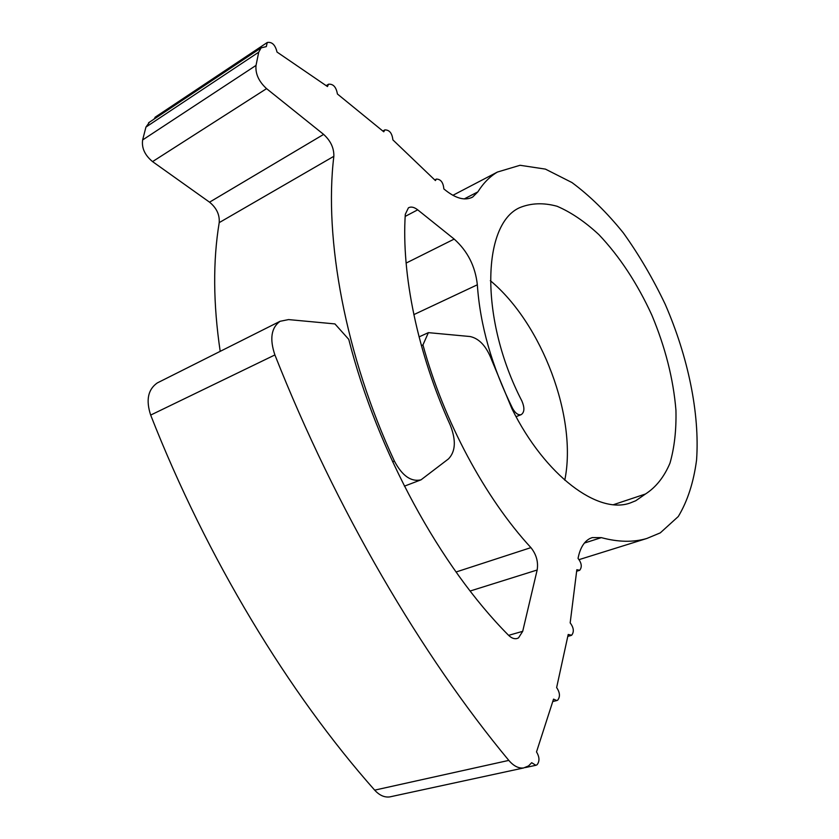 <?xml version="1.0" encoding="UTF-8"?>
<svg xmlns="http://www.w3.org/2000/svg" width="839" height="839" viewBox="0 0 839 839"><rect width="100%" height="100%" fill="white"/><g stroke="black" fill="none" stroke-linecap="round" stroke-linejoin="round"><path stroke-width="1.26" d="M419.06 336.9L428.383 332.643L422.95 344.923C443.663 420.947 485.141 498.041 530.909 547.626C536.352 554.422 538.439 561.889 537.159 570.006L522.697 631.327L518.512 637.902L516.929 638.552C514.16 639.15 511.318 638.028 508.424 635.154C440.527 566.839 377.319 451.571 348.762 339.376L334.939 323.917L288.564 319.586L280.048 321.306C271.217 327.766 269.497 338.966 274.898 354.939C335.81 509.179 421.702 655.563 508.812 760.396C513.657 766.059 518.617 768.576 523.714 767.937L528.56 765.902L531.685 762.703L535.848 765.294L537.033 764.79C539.76 761.319 539.582 757.03 536.509 751.922L553.53 699.128L556.781 700.555L557.673 700.177C560.316 696.716 559.97 692.521 556.635 687.571L568.202 634.473L571.674 635.228C574.264 631.777 573.761 627.656 570.174 622.884L576.833 569.723L579.718 570.258C582.214 567.017 581.658 563.053 578.05 558.375C580.001 548.318 583.923 541.711 589.838 538.554L592.25 537.579L601.353 537.631C618.217 542.172 633.372 542.455 646.838 538.47L660.283 532.87L678.29 516.509C687.529 501.156 693.622 482.341 696.569 460.045C699.862 413.417 688.064 356.837 665.254 304.379C652.962 278.59 638.993 254.752 623.314 232.864C606.912 212.54 589.796 195.76 571.957 182.545L545.413 169.111L520.044 165.283L497.401 172.058C489.871 176.515 483.348 183.112 477.852 191.879L472.693 197.029C464.9 201.15 455.283 198.455 443.841 188.911C443.275 182.483 440.8 179.2 436.416 179.064L435.41 180.574L392.883 139.882C392.128 133.17 389.432 129.846 384.818 129.909L383.759 131.796L337.414 93.999C336.198 87.057 333.24 83.795 328.542 84.215L327.462 86.543L277.006 52.049C275.286 44.876 272.035 41.698 267.263 42.495L266.309 46.606L261.107 47.865L258.727 52.175L256.021 65.411C255.266 73.738 258.779 81.488 266.571 88.64L323.634 134.397C330.671 140.816 334.069 148.115 333.849 156.306C323.77 238.549 345.49 356.061 394.393 461.072C402.196 475.828 411.068 482.089 421.021 479.835L448.487 458.902C455.64 451.466 456.217 440.15 450.197 424.974C417.56 353.209 401.346 273.881 405.3 214.302L408.436 207.81C411.037 206.404 414.13 207.076 417.707 209.834L454.182 239.084C467.606 251.092 475.325 266.33 477.339 284.788C480.097 325.175 491.843 366.381 512.587 408.394C515.251 413.176 518.072 415.274 521.05 414.686L521.239 414.613C524.522 412.274 524.742 407.754 521.91 401.042C479.74 319.701 481.88 224.779 519.404 207.778C530.846 203.017 543.399 202.514 557.096 206.268C571.065 212.277 584.993 221.727 598.878 234.616C619.612 256.503 637.262 283.32 651.83 315.076C665.337 347.356 673.371 379.081 675.94 410.229C676.412 429.977 674.43 447.617 669.983 463.128C664.121 477.003 655.941 487.302 645.453 494.014L613.54 504.659M645.453 494.014L635.773 500.736L630.351 502.928C598.322 514.873 545.298 475.965 511.989 408.866L491.79 360.235C486.547 346.413 479.321 338.516 470.113 336.533L428.383 332.643M258.727 52.175L145.934 127.088L149.573 122.106M391.152 796.61L389.831 796.893C384.503 797.616 379.448 795.362 374.676 790.139L508.812 760.396M490.333 280.666C542.109 323.697 577.557 417.759 564.773 480.191M422.95 344.923L421.388 345.626M274.898 354.939L150.674 415.085C206.897 558.459 288.899 693.402 374.676 790.139M145.934 127.088L142.63 139.956L256.021 65.411M266.571 88.64L152.562 161.612L209.54 202.178L323.634 134.397M333.849 156.306L219.21 222.629C212.854 260.971 213.179 303.886 220.196 351.352M150.674 415.085C145.776 400.193 147.968 389.485 157.26 382.951L158.644 382.248M219.21 222.629C219.776 214.753 216.556 207.936 209.54 202.178M152.562 161.612C144.843 155.215 141.529 148 142.63 139.956M155.498 116.967L153.977 119.18M464.25 198.916L477.852 191.879M601.353 537.631L584.416 543.043M512.587 408.394L511.895 408.666M456.038 572.009L530.909 547.626M508.612 635.343L522.697 631.327M537.159 570.006L470.144 591.023M392.621 461.775L394.393 461.072M417.707 209.834L405.185 216.41M406.107 263.089L454.182 239.084M477.339 284.788L413.837 314.625M421.073 479.814L404.419 486.159M521.239 414.613L516.069 416.658M497.401 172.058L452.871 195.319M471.434 197.679L472.693 197.029M261.107 47.865L148.545 122.788M523.714 767.937L389.831 796.893M646.838 538.47L579.151 559.603M280.048 321.306L157.26 382.951M535.848 765.294L525.277 767.58M579.309 570.426L576.697 571.233M571.055 635.49L567.856 636.381M556.781 700.555L552.859 701.519M267.263 42.495L155.079 117.24M436.416 179.064L434.78 179.945M384.818 129.909L382.878 131.031M328.542 84.215L326.245 85.641"/></g></svg>
